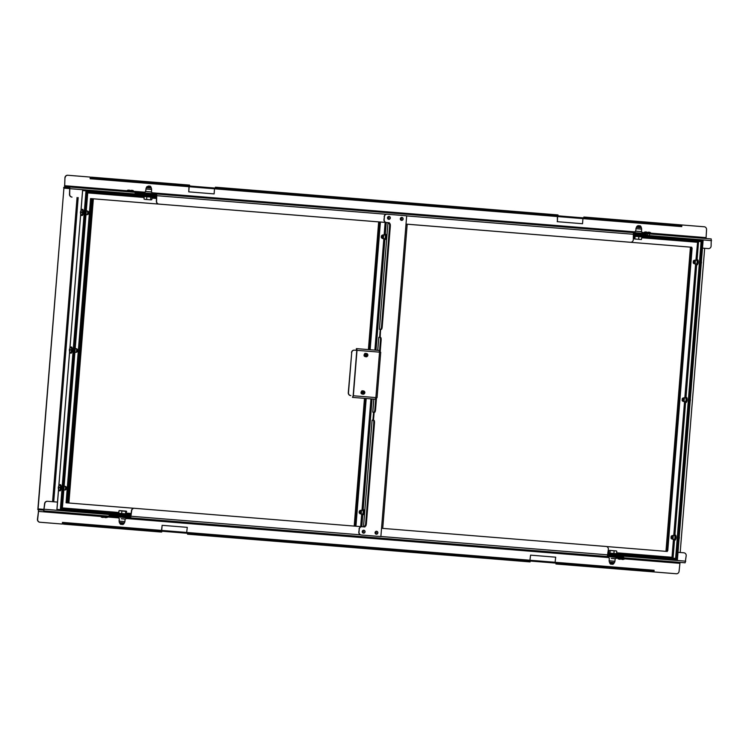 <?xml version="1.0" encoding="UTF-8"?>
<svg xmlns="http://www.w3.org/2000/svg" width="749" height="749" viewBox="0 0 749 749"><rect width="100%" height="100%" fill="white"/><g stroke="black" fill="none" stroke-linecap="round" stroke-linejoin="round"><path stroke-width="1.12" d="M363.658 530.217A1.479 1.414 -85.7 0 1 363.443 533.157M363.771 530.226A1.479 1.414 -85.7 0 1 365.063 531.809A1.479 1.414 -85.7 0 1 363.537 533.166A1.479 1.414 -85.7 0 1 362.244 531.584A1.479 1.414 -85.7 0 1 363.771 530.226M376.485 531.256A1.479 1.414 -85.7 0 1 376.27 534.196M376.597 531.266A1.479 1.414 -85.7 0 1 377.889 532.848A1.479 1.414 -85.7 0 1 376.363 534.206A1.479 1.414 -85.7 0 1 375.071 532.623A1.479 1.414 -85.7 0 1 376.597 531.266M401.736 217.425A1.479 1.414 -85.7 0 1 401.52 220.365M401.848 217.435A1.479 1.414 -85.7 0 1 403.14 219.008A1.479 1.414 -85.7 0 1 401.614 220.375A1.479 1.414 -85.7 0 1 400.322 218.792A1.479 1.414 -85.7 0 1 401.848 217.435M388.909 216.386A1.479 1.414 -85.7 0 1 388.694 219.326M389.021 216.395A1.479 1.414 -85.7 0 1 390.313 217.968A1.479 1.414 -85.7 0 1 388.787 219.335A1.479 1.414 -85.7 0 1 387.495 217.753A1.479 1.414 -85.7 0 1 389.021 216.395M380.183 352.208L381.147 340.186L380.426 340.121A2.678 0.749 -85.4 0 0 379.893 337.396L380.614 337.453A2.678 0.749 94.6 0 1 381.147 340.186M379.528 351.253L380.426 340.121M372.094 420.18L363.574 526.041L372.094 420.18L373.948 420.32A2.678 0.749 94.6 0 1 374.481 423.054L373.76 422.998A2.678 0.749 -85.4 0 0 373.227 420.264L373.948 420.32M363.574 526.041L364.763 526.135L364.707 526.94M373.873 412.24A2.678 0.749 -85.4 0 0 374.837 409.628L375.558 409.684A2.678 0.749 94.6 0 1 374.584 412.306L372.74 412.156L373.929 412.259L373.283 420.273M377.777 350.345L378.76 337.312L380.614 337.453M363.639 526.041L364.707 526.126A2.678 0.749 -85.4 0 0 365.671 523.504L366.392 523.56A2.678 0.749 94.6 0 1 365.428 526.182L364.323 526.098L364.978 526.154L364.913 526.95L362.039 526.725A2.678 2.575 94.3 0 0 359.258 529.187L359.024 532.127A2.678 2.575 94.3 0 0 361.374 535.011L380.876 536.584L406.679 215.806L387.186 214.223A2.678 2.575 94.3 0 0 384.406 216.695L384.162 219.635A2.678 2.575 94.3 0 0 386.512 222.509L389.386 222.743L389.321 223.539M374.584 412.306L373.929 412.259M365.671 523.504L373.76 422.998M374.837 409.628L375.736 398.487M375.558 409.684L376.522 397.653L375.67 397.579M366.392 523.56L374.481 423.054M376.522 397.653L375.876 397.597L375.277 399.217L352.751 397.401L353.35 395.772L375.876 397.597L379.537 352.152L380.661 352.245M381.503 326.761L382.224 326.817A2.678 0.749 94.6 0 1 381.26 329.438L380.539 329.373A2.678 0.749 -85.4 0 0 381.503 326.761L389.592 226.245A2.678 0.749 -85.4 0 0 389.059 223.52L387.926 223.436L379.406 329.288L380.595 329.391L379.949 337.396M382.224 326.817L390.313 226.301L389.592 226.245M386.512 222.509L389.18 222.734L389.115 223.52M386.306 222.5A2.678 2.575 -85.7 0 1 383.956 219.616L384.162 219.635M384.406 216.695L383.956 219.616M384.19 216.676A2.678 2.575 -85.7 0 1 386.952 214.205A2.678 2.575 -85.7 0 1 386.971 214.214L387.149 214.223M361.374 535.011L380.876 536.584M361.158 534.992A2.678 2.575 -85.7 0 1 358.808 532.108L359.024 532.127M359.258 529.187L358.808 532.108M359.052 529.169A2.678 2.575 -85.7 0 1 361.833 526.706L134.464 508.299A2.678 2.575 94.3 0 0 131.684 510.762L130.635 517.896L108.914 516.164L109.532 514.376M380.164 337.415L380.595 329.391M373.498 420.283L374.144 412.268M143.312 192.924L143.246 193.673L135.681 193.092L135.747 192.343L156.7 194.01L156.588 201.209A2.678 2.575 94.3 0 0 158.938 204.093L389.386 222.743M405.949 224.897L407.072 224.99M380.539 329.373L379.471 329.298M389.77 223.577L389.059 223.52L389.77 223.577A2.678 0.749 94.6 0 1 390.313 226.301M357.011 350.326L356.674 348.641L379.2 350.457L379.537 352.152L357.011 350.326L353.35 395.772M379.2 350.457L356.393 348.613L356.327 349.362L356.796 350.317L353.144 395.762L352.47 397.373L375.277 399.217M366.916 356.346A1.339 1.283 -85.7 0 1 365.222 355.672A1.339 1.283 -85.7 0 1 365.877 353.903A1.339 1.283 -85.7 0 1 367.581 354.577A1.339 1.283 -85.7 0 1 366.916 356.346M366.944 356.58A1.61 1.545 -85.7 0 1 364.8 355.401A1.61 1.545 -85.7 0 1 366.448 353.509A1.61 1.545 -85.7 0 1 366.944 356.58M366.205 356.721L365.709 356.683A1.61 1.545 -85.7 0 1 365.203 353.612A1.61 1.545 -85.7 0 1 365.952 353.472L366.448 353.509M365.044 353.603A1.61 1.545 94.3 0 0 365.624 356.674M365.971 354.118A1.095 1.058 -85.7 0 1 367.441 354.932A1.095 1.058 -85.7 0 1 366.317 356.215A1.095 1.058 -85.7 0 1 365.971 354.118A1.095 1.058 -85.7 0 1 365.821 356.047M365.868 353.472A1.61 1.545 94.3 0 0 365.175 353.547M363.911 393.768A1.339 1.283 -85.7 0 1 362.207 393.094A1.339 1.283 -85.7 0 1 362.872 391.324A1.339 1.283 -85.7 0 1 364.566 391.999A1.339 1.283 -85.7 0 1 363.911 393.768M363.939 394.011A1.61 1.545 -85.7 0 1 361.795 392.822A1.61 1.545 -85.7 0 1 363.434 390.941A1.61 1.545 -85.7 0 1 363.939 394.011M363.19 394.143L362.694 394.105A1.61 1.545 -85.7 0 1 362.198 391.034A1.61 1.545 -85.7 0 1 362.937 390.903L363.434 390.941M362.029 391.025A1.61 1.545 94.3 0 0 362.619 394.096M362.947 391.549A1.095 1.058 -85.7 0 1 362.806 393.468M362.965 391.54A1.095 1.058 -85.7 0 1 364.426 392.354A1.095 1.058 -85.7 0 1 363.302 393.646A1.095 1.058 -85.7 0 1 362.965 391.54M362.853 390.894A1.61 1.545 94.3 0 0 362.16 390.969M106.957 516.286L107.519 516.061M363.462 531.416L363.424 531.949L363.462 531.416M376.288 532.455L376.251 532.988L376.288 532.455M677.667 562.209L678.191 562.256L677.667 562.209M674.362 561.965L674.886 562.012L674.362 561.965M45.268 511.043L45.792 511.08L45.268 511.043M48.573 511.286L49.097 511.333L48.573 511.286M615.275 557.19L609.452 556.722M125.242 517.522L107.65 516.098M653.493 571.15L653.334 570.223L555.29 562.293L556.835 563.323L556.769 564.072L651.696 571.759L651.761 571.01L556.835 563.323M529.309 561.095L529.159 560.177L529.936 560.233L186.866 532.464L188.402 533.494L188.345 534.243L530.086 561.909L188.345 534.243M160.848 532.024L63.412 524.141L63.028 522.437L62.467 522.399L62.336 524.047L39.8 522.231A2.678 2.575 -85.7 0 1 37.45 519.347L37.656 519.366A2.678 2.575 94.3 0 0 40.015 522.24L62.336 524.047M555.627 562.321L555.955 564.006L556.769 564.072M653.456 571.899L651.696 571.759M160.885 531.266L160.726 530.348L63.234 522.456L63.412 523.382L66.792 523.654L66.736 524.403M161.662 532.09L161.718 531.341L66.792 523.654M651.761 571.01L653.68 571.169L653.624 571.918M113.932 516.548L113.998 515.799L109.747 515.481L109.682 516.23M113.998 515.799L117.312 516.061L117.247 516.81M678.004 552.331L683.846 552.799A2.678 2.575 94.3 0 1 686.196 555.683L685.157 562.808L130.635 517.896L130.701 517.147L117.312 516.061M621.651 557.64L621.717 556.891L607.785 555.767M621.717 556.891L623.636 557.05L623.58 557.799M37.45 519.347L38.686 509.76L43.807 510.144L44.584 503.74A2.678 2.575 -85.7 0 1 47.365 501.278L47.543 501.296A2.678 2.575 94.3 0 0 44.79 503.759L43.751 510.893L108.914 516.164M104.897 515.846L43.751 510.893M101.901 515.621L98.877 515.378L101.415 515.855M618.871 557.471L615.332 557.19M621.876 557.696L618.253 557.771M685.157 562.808L624.629 557.949M608.628 555.833L608.572 556.582M130.392 517.119L130.335 517.868M654.102 570.289L653.334 570.223L654.102 570.289L653.971 571.946L676.094 573.734A2.678 2.575 -85.7 0 1 676.075 573.734L676.291 573.753A2.678 2.575 94.3 0 0 679.071 571.29L680.036 562.433M653.896 570.27L653.755 571.927L676.075 573.734M161.288 530.395L160.726 530.348L161.447 531.181L161.728 530.423L162.13 525.321L187.278 527.352L186.585 533.222L161.447 531.181M38.63 510.509L37.656 519.366M63.028 522.437L62.467 522.39M57.504 502.102L47.346 501.278M187.203 532.492L187.531 534.187L529.281 561.853M530.086 561.909L530.152 561.16L188.402 533.494M620.116 556.76L620.397 555.73M620.453 556.788L620.603 555.749M608.169 555.795L608.104 556.544M130.701 517.147L131.468 510.752A2.678 2.575 -85.7 0 1 134.249 508.281L134.24 508.281M381.541 528.298L606.025 546.47A2.678 2.575 94.3 0 1 608.375 549.354L607.336 556.488M363.321 531.912L363.359 531.425M376.148 532.951L376.185 532.464M161.512 530.414L162.13 525.321M555.702 557.181L555.009 563.042L529.871 561.01L530.564 555.149L555.702 557.181M529.936 560.233L530.564 555.149M529.712 560.215L529.871 561.01M120.477 524.291L123.042 524.497L120.477 524.291L119.334 522.484L122.564 522.746M119.334 522.484L119.091 521.117L124.914 521.585L125.12 519.076L126.16 518.739L126.085 517.802L121.319 517.203L124.465 517.465M121.291 518.757L125.12 519.076L121.291 518.757M118.417 516.164L118.482 515.359L121.216 515.574L126.431 516.005L126.366 516.801M119.756 522.512L124.034 522.858L123.875 523.71M611.137 562.284L614.489 562.565L611.137 562.284M609.377 562.153L609.124 560.786L614.957 561.254L615.154 558.745L616.193 558.408L616.118 557.471L611.353 556.872L614.508 557.134M611.334 558.426L615.154 558.745L611.334 558.426M608.45 555.833L608.516 555.028L611.25 555.243L616.474 555.674L616.408 556.47M612.598 562.415L609.789 562.181L609.714 563.145L613.946 563.482M646.162 235.467L645.994 234.4L643.007 234.194A1.667 1.592 -85.7 0 1 643.007 234.194L646.031 234.418M644.121 234.278L643.382 234.222M401.501 219.157L401.539 218.614L401.501 219.157M401.398 219.12L401.436 218.633M388.675 218.118L388.712 217.585L388.675 218.118M388.572 218.081L388.609 217.594M188.383 186.679L188.711 185.789L91.209 177.897L90.882 178.786L189.16 186.716L188.757 191.856L188.935 186.726M189.216 185.967L214.364 188.008L215.066 188.842L557.584 216.545L557.387 221.695L557.368 216.555M681.309 225.674L583.817 217.781L583.49 218.671L680.981 226.563L681.478 225.683L679.558 225.524L679.615 224.775L584.688 217.088L583.874 217.032L583.274 218.652M91.331 177.157L94.655 177.419L94.589 178.168L91.275 177.906L91.275 177.157L90.676 178.777M679.615 224.775L681.543 224.934L681.478 225.683M94.655 177.419L189.581 185.106L189.516 185.855L188.711 185.789M583.817 217.781L679.558 225.524M94.589 178.168L189.516 185.855M584.688 217.088L584.632 217.837M633.72 233.379L645.994 234.4M143.246 193.673L156.635 194.759L156.7 194.01L711.222 238.931L711.11 246.131A2.678 2.575 94.3 0 1 708.339 248.593A2.678 2.575 94.3 0 0 708.339 248.593L708.133 248.574A2.678 2.575 -85.7 0 1 708.133 248.574A2.678 2.575 -85.7 0 1 708.114 248.574L702.478 248.125L708.114 248.574M135.747 192.343L69.807 187.007L69.694 194.206A2.678 2.575 94.3 0 0 72.044 197.09L71.838 197.071A2.678 2.575 -85.7 0 1 69.488 194.188L69.751 187.756L64.629 187.372L64.938 177.71A2.678 2.575 -85.7 0 1 67.719 175.247L67.897 175.266M135.297 194.113L134.979 192.278L64.686 186.623L64.938 177.71M156.335 194.731L156.391 193.982M634.572 233.445L634.628 232.696M706.035 238.51L706.56 229.653A2.678 2.575 94.3 0 0 704.21 226.769L681.674 224.953L681.543 226.601M90.882 178.786L90.114 178.73L90.245 177.073L67.925 175.266A2.678 2.575 94.3 0 0 65.144 177.728M680.981 226.563L681.749 226.619L681.89 224.962M557.649 215.796L582.788 217.828L583.49 218.671M646.368 235.486L646.378 234.428M556.807 216.508L557.134 215.618L215.394 187.952L557.949 215.675L558.005 214.926L215.45 187.203L214.851 188.823M215.394 187.952L215.066 188.842M557.949 215.675L557.134 215.618M216.264 187.269L216.199 188.018M69.938 188.561L63.712 188.055L63.768 187.306L69.751 187.756L69.938 188.523M634.103 233.407L634.169 232.667M156.7 194.01L633.392 232.602L633.279 239.802A2.678 2.575 94.3 0 1 630.518 242.264A2.678 2.575 94.3 0 0 630.518 242.264L630.312 242.255A2.678 2.575 -85.7 0 1 630.312 242.255A2.678 2.575 -85.7 0 1 630.293 242.245L406.014 224.091L630.293 242.245M158.938 204.093L158.732 204.074A2.678 2.575 -85.7 0 1 156.382 201.191L156.635 194.759M158.732 204.074L389.18 222.734M557.799 216.583L582.947 218.624L582.535 223.726L557.181 221.676M582.535 223.726L557.387 221.695M189.375 186.763L214.514 188.795L214.111 193.907L188.757 191.856M214.111 193.907L188.963 191.866M635.845 228.67L641.678 229.138L641.425 227.771L636.313 227.359L635.648 231.179M640.695 233.145L635.517 232.733L640.695 233.145M640.507 233.941L634.394 233.445L634.328 234.25L636.65 234.437M640.442 234.746L634.328 234.25M640.423 234.999L636.144 234.652M635.283 233.519L636.229 233.604M145.812 189.001L151.635 189.469L151.382 188.102L146.27 187.69L145.606 191.51M145.484 193.064L151.307 193.532L145.475 193.102M150.465 194.272L144.351 193.776L144.295 194.581L146.607 194.768M146.111 194.983L152.244 195.217L144.295 194.581M145.25 193.851L146.195 193.935M63.712 188.055L69.685 188.505M43.873 509.395L37.89 508.946L37.834 509.695L43.807 510.144L44.116 509.414M38.648 509.76L37.834 509.695M38.105 508.908L63.918 188.13L37.899 508.889L44.125 509.395L37.899 508.889M69.938 188.617L63.918 188.13M704.669 248.303L680.186 552.509M633.663 235.102L703.077 240.719L633.663 235.12M614.629 555.515L677.358 560.327L677.414 559.681L608.001 554.063M674.053 559.428L672.565 558.557L673.435 559.325L677.414 559.634L703.077 240.775L702.459 240.719L676.806 559.578L677.414 559.634M699.313 240.485L698.115 241.094L699.098 240.476L702.459 240.719M673.473 558.951L676.806 559.578M633.71 234.456L703.133 240.073L703.077 240.719M673.997 560.074L677.358 560.327M672.274 557.509L673.07 558.22L676.225 558.454L675.607 558.408L701.148 240.991L701.757 241.047L676.225 558.454M614.704 554.606L676.169 559.157L676.216 558.511L608.085 552.996M691.673 248.041L691.739 247.245L406.014 224.11M406.014 224.12L691.739 247.245M691.561 247.236L691.496 248.022L690.381 247.938L666.03 550.543L667.144 550.637L667.078 551.442M606.353 546.527L667.265 551.451L667.144 550.637M666.095 550.552L667.331 550.646M667.162 550.627L691.505 248.022L692.123 248.078L667.771 550.684M698.611 240.803L697.356 242.264L698.508 241.44L701.045 241.627L701.148 240.991M697.628 242.039L695.905 260.249M674.549 539.842L673.07 558.22L675.607 558.408M673.623 558.96L676.169 559.157M673.679 558.323L672.012 557.275L616.652 552.79M634.169 238.659L634.356 236.244L633.579 236.188L701.045 241.627M633.626 235.523L701.092 240.991M682.798 398.262L683.425 399.432L682.582 400.94M683.051 397.991L683.828 397.841A1.854 0.515 94.6 0 1 683.874 397.841A1.854 0.515 94.6 0 1 684.258 399.47A1.854 0.515 94.6 0 1 683.575 401.53A1.854 0.515 94.6 0 1 683.537 401.52L685.269 401.539M671.722 535.938L672.349 537.099L671.507 538.606M671.975 535.666L672.752 535.516A1.854 0.515 94.6 0 1 672.799 535.507A1.854 0.515 94.6 0 1 673.182 537.136A1.854 0.515 94.6 0 1 672.499 539.196A1.854 0.515 94.6 0 1 672.462 539.186L671.713 538.915M693.874 260.596L694.501 261.757L693.658 263.264M694.126 260.324L694.913 260.175A1.854 0.515 94.6 0 1 694.95 260.175A1.854 0.515 94.6 0 1 695.334 261.794A1.854 0.515 94.6 0 1 694.651 263.863A1.854 0.515 94.6 0 1 694.613 263.854L693.864 263.573M693.64 262.141L693.359 260.867L693.19 262.918L693.64 262.141M693.48 260.839L693.967 262.225L693.302 262.965M701.382 262.918A3.539 0.646 -169.1 0 1 701.41 263.03A3.539 0.646 -169.1 0 1 701.401 263.058A3.539 3.464 -164.2 0 0 701.476 262.543A3.539 0.749 5 0 0 701.485 262.487A3.539 0.749 5 0 0 701.457 262.384M682.564 399.807L682.283 398.543L682.114 400.584L682.564 399.807M682.405 398.505L682.891 399.891L682.227 400.631M690.306 400.584A3.539 0.646 -169.1 0 1 690.335 400.696A3.539 0.646 -169.1 0 1 690.325 400.724A3.539 3.464 -164.2 0 0 690.4 400.209A3.539 0.749 5 0 0 690.409 400.163A3.539 0.749 5 0 0 690.381 400.05M671.488 537.482L671.207 536.209L671.038 538.25L671.488 537.482M671.329 536.172L671.816 537.557L671.151 538.306M679.231 538.25A3.539 0.646 -169.1 0 1 679.259 538.372A3.539 0.646 -169.1 0 1 679.249 538.391A3.539 3.464 -164.2 0 0 679.324 537.876A3.539 0.749 5 0 0 679.334 537.829A3.539 0.749 5 0 0 679.306 537.726M124.596 515.846L56.915 510.116L60.276 510.369L60.323 509.732L131.094 515.462M156.756 196.519L82.624 190.518L82.68 189.872L156.803 195.854M81.004 210.684L82.605 190.817M60.95 509.723L56.971 509.423L60.332 509.676L85.985 190.817L86.603 190.864L60.95 509.723L60.332 509.676M56.99 509.17L58.591 489.294M82.624 190.564L85.985 190.817M131.038 516.098L60.276 510.369M120.336 515.256L56.915 510.116L56.961 509.479L60.323 509.732M82.867 190.583L156.756 196.491M86.041 190.124L85.985 190.761M381.278 236.862L381.419 237.676L381.896 236.459L381.578 235.635L381.278 236.862M381.7 235.598L382.233 236.431L381.531 237.723M356.796 350.345L354.502 350.158A2.678 2.575 94.3 0 0 351.721 352.62L348.491 392.719A2.678 2.575 94.3 0 0 350.841 395.603L350.635 395.584A2.678 2.575 -85.7 0 1 348.285 392.71L348.491 392.719M351.721 352.62L348.285 392.71M351.506 352.61A2.678 2.575 -85.7 0 1 354.286 350.139L354.277 350.139M124.671 514.938L60.978 509.367L62.261 509.451L87.802 192.044L87.184 191.987L61.643 509.404L62.261 509.451M379.893 222.799L379.958 222.004L90.554 198.579L66.081 502.785L133.931 508.281M90.554 198.579L379.958 222.004M379.78 221.994L379.715 222.781M355.485 526.191L355.372 525.395L355.307 526.182M91.621 199.468L93.297 199.599L68.955 502.204L66.146 501.989L67.27 502.073L91.621 199.468L90.489 199.384M68.955 502.204L67.27 502.073M92.689 199.552L68.337 502.158M368.452 349.596L378.666 222.706L380.342 222.837L370.137 349.727M364.473 398.356L354.258 525.311L355.55 525.405M354.258 525.311L355.372 525.395M355.382 525.395L365.596 398.449M369.519 349.68L379.734 222.79M356 525.442L366.214 398.505M86.519 191.941L87.184 191.987M131.178 514.385L62.364 508.814L61.643 509.404M86.575 191.248L87.24 191.295L87.184 191.941L156.672 197.567M87.24 191.295L156.719 196.921M143.986 198.981L145.297 199.393L143.986 198.981L144.183 196.556L87.184 191.941M388.806 222.706L388.75 223.492M380.23 329.363L379.584 337.368M373.564 412.231L372.918 420.245M364.398 526.107L364.332 526.903M131.131 515.031L62.307 509.46M74.909 352.255L75.93 352.339A1.854 0.515 -85.4 0 0 75.967 352.339L76.754 352.189L77.278 350.822L77.016 348.931L76.267 348.659A1.854 0.515 -85.4 0 0 76.229 348.65L75.2 348.566M75.967 352.339A1.854 0.515 -85.4 0 0 76.567 350.794A1.854 0.515 -85.4 0 0 76.267 348.659M87.343 210.993A1.854 0.515 -85.4 0 1 87.642 213.119A1.854 0.515 -85.4 0 1 87.043 214.663A1.854 0.515 -85.4 0 0 87.043 214.663L87.83 214.514L88.354 213.147L88.092 211.265L87.343 210.993A1.854 0.515 -85.4 0 0 87.305 210.984L86.285 210.9M63.834 489.93L64.854 490.005A1.854 0.515 -85.4 0 0 64.891 490.005L65.678 489.855L66.202 488.488L65.94 486.607L65.191 486.326A1.854 0.515 -85.4 0 0 65.154 486.316L64.124 486.241M64.891 490.005A1.854 0.515 -85.4 0 0 65.491 488.46A1.854 0.515 -85.4 0 0 65.191 486.326M382.102 235.355L382.692 236.974L381.887 238.032M382.346 235.083L383.132 234.933A1.854 0.515 94.6 0 1 383.17 234.933A1.854 0.515 94.6 0 1 383.516 237.077A1.854 0.515 94.6 0 1 382.87 238.622A1.854 0.515 94.6 0 1 382.833 238.613L382.084 238.332M359.951 510.696L360.531 512.316L359.735 513.365M360.194 510.425L360.981 510.275A1.854 0.515 94.6 0 1 361.018 510.275A1.854 0.515 94.6 0 1 361.364 512.41A1.854 0.515 94.6 0 1 360.718 513.964A1.854 0.515 94.6 0 1 360.681 513.954L359.932 513.674M359.117 512.194L359.267 513.018L359.745 511.801L359.426 510.968L359.117 512.194M359.548 510.94L360.082 511.773L359.38 513.065M66.492 487.215L66.324 489.34M65.921 489.584L66.567 488.011L66.137 486.916M58.871 489.837A3.08 0.861 -85.4 0 0 59.414 490.81L60.032 490.857A3.08 0.861 -85.4 0 0 61.175 487.215A3.08 0.861 -85.4 0 0 60.529 484.706L59.911 484.659A3.08 0.861 -85.4 0 0 59.218 485.53M59.414 490.81A3.08 0.861 -85.4 0 0 60.557 487.159A3.08 0.861 -85.4 0 0 59.911 484.659M58.684 488.002L58.356 487.992A3.539 0.655 178.3 0 0 58.31 488.105A3.539 3.539 0 0 0 59.265 490.333A2.706 0.758 -85.4 0 0 59.611 490.389A2.706 0.758 -85.4 0 0 60.454 487.234A2.706 0.758 -85.4 0 0 59.723 485.08A2.706 0.758 -85.4 0 0 59.686 485.099A2.706 0.758 -85.4 0 0 59.648 485.137M58.647 487.243L58.422 487.234A3.539 3.371 -128.3 0 1 58.609 486.532A3.539 0.983 19.3 0 1 58.684 486.485A3.539 0.983 19.3 0 1 58.768 486.438A3.539 3.268 62 0 0 58.591 487.122L58.591 487.122A3.146 2.556 -146.4 0 1 58.89 486.71A3.146 1.826 -53.5 0 0 58.637 487.262L58.637 487.262A3.539 0.758 4.2 0 1 59.012 487.168A3.539 2.846 75.2 0 0 59.002 487.693A3.539 0.655 178.3 0 0 58.628 487.814L58.628 487.814A3.146 1.105 -133.6 0 0 58.862 488.292A3.146 1.741 -20.9 0 1 58.572 488.039L58.797 487.955M58.356 487.992L58.356 488.011A3.146 2.715 -143.3 0 0 58.385 488.591A3.146 1.667 -48.2 0 1 58.403 488.151L58.413 488.161A3.539 3.371 -128.3 0 0 58.562 488.863L58.722 488.769A3.539 3.268 62 0 1 58.572 488.058L58.572 488.039M58.31 488.105A3.539 0.655 178.3 0 0 58.31 488.133A3.539 3.464 173.5 0 1 58.328 487.608A3.539 0.758 4.2 0 1 58.319 487.562A3.539 0.758 4.2 0 1 58.366 487.459L59.677 487.618M59.911 487.468L58.647 487.281M58.328 487.608L59.002 487.655M77.568 349.549L77.4 351.674M76.997 351.918L77.643 350.345L77.213 349.24M69.947 352.161A3.08 0.861 -85.4 0 0 70.49 353.135L71.108 353.191A3.08 0.861 -85.4 0 0 72.25 349.54A3.08 0.861 -85.4 0 0 71.604 347.04L70.986 346.993A3.08 0.861 -85.4 0 0 70.294 347.864M70.49 353.135A3.08 0.861 -85.4 0 0 71.632 349.493A3.08 0.861 -85.4 0 0 70.986 346.993M69.76 350.335L69.432 350.345A3.539 0.655 178.3 0 0 69.385 350.438A3.539 3.539 0 0 0 70.34 352.667A2.706 0.758 -85.4 0 0 70.687 352.713A2.706 0.758 -85.4 0 0 71.53 349.558A2.706 0.758 -85.4 0 0 70.799 347.414A2.706 0.758 -85.4 0 0 70.762 347.433A2.706 0.758 -85.4 0 0 70.724 347.47M70.996 349.802L69.498 349.568A3.539 3.371 -128.3 0 1 69.685 348.865A3.539 0.983 19.3 0 1 69.76 348.809A3.539 0.983 19.3 0 1 69.844 348.772A3.539 3.268 62 0 0 69.666 349.446L69.666 349.446A3.146 2.556 -146.4 0 1 69.966 349.034A3.146 1.826 -53.5 0 0 69.713 349.596L69.713 349.596A3.539 0.758 4.2 0 1 70.097 349.502A3.539 2.846 75.2 0 0 70.078 350.017A3.539 0.655 178.3 0 0 69.713 350.148L69.713 350.148A3.146 1.105 -133.6 0 0 69.938 350.626A3.146 1.741 -20.9 0 1 69.657 350.373L69.657 350.373A3.539 3.268 62 0 0 69.797 351.094L69.638 351.197A3.539 3.371 -128.3 0 1 69.488 350.485L69.657 350.495M69.46 350.925A3.146 1.667 -48.2 0 1 69.479 350.476L69.432 350.345A3.146 2.715 -143.3 0 0 69.46 350.925M69.385 350.438A3.539 0.655 178.3 0 0 69.395 350.466A3.539 3.464 173.5 0 1 69.404 349.942A3.539 0.758 4.2 0 1 69.395 349.895A3.539 0.758 4.2 0 1 69.442 349.792L70.752 349.952M69.404 349.942L70.078 349.989M88.644 211.873L88.476 214.008M88.073 214.242L88.719 212.669L88.298 211.574M81.023 214.495A3.08 0.861 -85.4 0 0 81.566 215.469L82.184 215.515A3.08 0.861 -85.4 0 0 83.326 211.873A3.08 0.861 -85.4 0 0 82.68 209.374L82.062 209.317A3.08 0.861 -85.4 0 0 81.379 210.197M81.566 215.469A3.08 0.861 -85.4 0 0 82.708 211.827A3.08 0.861 -85.4 0 0 82.062 209.317M80.836 212.66L80.508 212.679A3.539 0.655 178.3 0 0 80.461 212.772A3.539 3.539 0 0 0 81.416 214.991A2.706 0.758 -85.4 0 0 81.763 215.047A2.706 0.758 -85.4 0 0 82.605 211.892A2.706 0.758 -85.4 0 0 81.875 209.739A2.706 0.758 -85.4 0 0 81.847 209.767A2.706 0.758 -85.4 0 0 81.8 209.795M82.072 212.126L80.583 211.883A3.539 3.371 -128.3 0 1 80.77 211.199A3.539 0.983 19.3 0 1 80.836 211.143A3.539 0.983 19.3 0 1 80.92 211.096A3.539 3.268 62 0 0 80.742 211.78L80.742 211.78A3.146 2.556 -146.4 0 1 81.042 211.368A3.146 1.826 -53.5 0 0 80.789 211.92L80.789 211.92A3.539 0.758 4.2 0 1 81.173 211.836A3.539 2.846 75.2 0 0 81.154 212.351A3.539 0.655 178.3 0 0 80.789 212.482L80.789 212.482A3.146 1.105 -133.6 0 0 81.014 212.95A3.146 1.741 -20.9 0 1 80.733 212.697L80.948 212.613M80.733 212.819L80.508 212.679A3.146 2.715 -143.3 0 0 80.546 213.25A3.146 1.667 -48.2 0 1 80.555 212.81L80.564 212.819A3.539 3.371 -128.3 0 0 80.714 213.531L80.873 213.428A3.539 3.268 62 0 1 80.723 212.716L80.733 212.697M80.461 212.772A3.539 0.655 178.3 0 0 80.471 212.791A3.539 3.464 173.5 0 1 80.48 212.276A3.539 0.758 4.2 0 1 80.471 212.22A3.539 0.758 4.2 0 1 80.517 212.117L81.828 212.285M80.48 212.276L81.154 212.323M119.774 523.373L123.96 523.71L123.042 524.497M126.478 513.908L118.773 513.29L126.478 513.908L126.225 511.136L119.465 510.603M126.675 511.492L119.26 510.64M125.523 513.823L125.72 511.408M121.675 513.514L121.872 511.099M118.773 513.29L118.969 510.865M146.767 186.763L148.574 186.042L150.259 186.183L151.045 187.11L146.767 186.763L146.692 187.718M151.186 199.871L144.585 199.337M144.183 196.556L146.851 196.772L146.654 199.187M146.851 196.772L150.783 197.09L150.586 199.506M150.783 197.09L152.038 197.193L151.841 199.608M613.038 564.278L610.501 564.072L613.066 564.278L614.068 562.527M609.761 563.154L610.501 564.072M616.277 550.918L609.218 550.459M616.577 553.68L616.773 551.273L616.174 550.918L609.574 550.375M613.899 553.464L614.096 551.049M609.976 553.146L610.163 550.74M608.731 553.043L608.918 550.646M636.809 226.432L638.036 225.664L640.301 225.852L641.088 226.778L636.809 226.432L636.725 227.387M634.356 236.244L641.93 236.853L641.397 239.549L634.394 238.95M635.096 236.3L634.909 238.716M638.888 236.6L638.691 239.015M622.25 559.447L623.159 559.522L622.25 559.447M619.245 559.222L620.153 559.297L619.245 559.222M623.159 559.522L621.164 559.119M623.327 559.372L621.296 559.213M621.23 558.997L624.16 559.231L624.142 558.361L621.296 558.127M621.398 557.93L624.61 558.183L621.258 557.996M621.211 558.117L621.164 559.007M622.625 558.23L622.559 559.1M624.235 558.37L624.16 559.231M624.61 558.183L620.865 557.883M618.402 557.705L617.859 557.659M620.153 559.297L618.168 558.894M620.322 559.147L618.299 558.988M618.225 558.773L621.071 558.997L621.136 558.136L618.299 557.902M618.206 557.893L618.131 558.763M619.629 558.005L619.554 558.876M105.272 517.596L106.18 517.671L105.272 517.596M102.267 517.372L103.175 517.447L102.267 517.372M106.18 517.671L104.017 517.156M106.349 517.522L104.317 517.362M107.369 517.4L107.444 516.529L104.448 516.155L103.98 517.128L106.976 517.493M107.397 516.501L104.57 516.089M104.813 516.314L104.748 517.184M106.517 516.454L106.442 517.316M107.631 516.333L104.102 516.23M107.65 516.07L103.886 516.033M101.284 515.921L104.392 516.098L100.89 515.808M103.175 517.447L101.19 517.044M103.353 517.306L101.321 517.138M101.246 516.922L104.092 517.147M104.251 516.295L101.321 516.061M101.227 516.042L101.162 516.913M102.65 516.155L102.585 517.025M642.352 234.278A1.667 1.592 -85.7 0 1 642.998 234.194M645.582 231.918L646.321 231.984M648.587 232.143L649.327 232.209M650.694 234.025L646.949 233.697M647.436 233.295L650.366 233.529L650.347 232.658L647.501 232.433M650.413 232.527L647.464 232.293M647.436 232.443L647.342 233.285M648.831 232.536L648.765 233.398M650.441 232.667L650.366 233.529M646.967 233.482L643.953 233.454M644.43 233.07L647.37 233.304L647.342 232.433L644.505 232.209M647.408 232.302L644.458 232.068M644.412 232.199L644.337 233.061M645.835 232.312L645.76 233.173M110.169 514.432A1.667 1.592 -85.7 0 1 109.42 515.228M135.925 194.16A1.667 1.592 94.3 0 0 135.326 193.298M128.603 190.068L129.352 190.134M131.609 190.293L132.348 190.358M133.575 191.697L133.275 190.667L130.251 190.555L130.56 191.585L133.182 191.8M133.163 190.583L130.775 190.386M131.019 190.611L130.953 191.482M132.713 190.752L132.648 191.622M133.715 192.184L129.97 191.875M127.452 191.22L130.298 191.444M130.429 190.461L127.489 190.218M130.457 190.592L127.527 190.358M127.433 190.349L127.367 191.21M128.856 190.461L128.791 191.323M129.989 191.632L126.974 191.632M372.805 412.165L373.854 399.114M365.428 526.182L364.707 526.126M361.833 526.706L362.769 514.6M609.452 556.713L125.289 517.522M38.302 511.398L101.19 516.492M107.407 516.988L118.258 517.868M126.253 518.514L608.291 557.537M616.287 558.183L618.168 558.342M624.198 558.829L679.708 563.323M109.513 514.544L44.35 509.264M63.412 524.141L63.478 523.392M685.756 561.188L620.593 555.917M607.935 554.859L380.876 536.481M360.456 534.823L131.234 516.276M186.866 532.464L161.728 530.423M555.29 562.284L530.152 560.252M120.186 517.119L118.848 517.044L118.258 517.737L119.288 518.608L119.091 521.117M610.229 556.788L608.89 556.713L608.291 557.406L609.33 558.277L609.124 560.786M642.932 234.184L642.352 234.137L642.932 234.184M634.384 233.491L633.729 233.445L634.384 233.491M156.728 194.824L152.309 194.468L156.728 194.824M144.342 193.822L135.307 193.092L144.342 193.822M647.651 234.503L647.716 233.754M705.914 237.62L650.404 233.126M644.374 232.639L642.511 232.49M634.487 231.834L152.468 192.821M144.454 192.165L133.612 191.285M127.396 190.789L64.508 185.696M646.387 235.345L711.55 240.626M70.144 188.701L135.307 193.972M139.932 193.411L139.997 192.662M157.028 195.704L386.241 214.261M406.67 215.909L633.729 234.297M641.696 231.666L636.051 231.216M151.654 191.997L146.018 191.547M53.713 501.793L78.186 197.586M77.053 197.493L52.58 501.699M608.797 552.153L608.16 552.107M695.615 263.938L684.829 397.916M684.539 401.604L673.754 535.591M673.454 539.28L672.012 557.275M633.504 237.096L634.291 237.161M641.856 237.77L697.356 242.264M674.924 535.207L685.625 402.166M686 397.541L696.701 264.5M697.076 259.875L698.555 241.44M698.508 241.44L641.93 236.862M683.874 397.841L685.672 397.981A1.854 0.515 94.6 0 1 686.056 399.61A1.854 0.515 94.6 0 1 685.372 401.67M685.635 397.981L685.775 397.775A2.303 0.646 94.6 0 0 685.653 397.981L685.672 397.981A1.919 0.543 94.6 0 1 686.206 399.61A1.919 0.543 94.6 0 1 685.354 401.67L685.438 401.895A2.303 0.646 94.6 0 1 685.354 401.679M687.161 399.648C687.189 397.691 686.73 397.064 685.775 397.775A2.303 0.646 94.6 0 1 686.552 399.591A2.303 0.646 94.6 0 1 686.112 401.745A2.303 0.646 94.6 0 1 685.438 401.895C686.121 403.187 686.693 402.438 687.161 399.648A2.088 0.59 94.6 0 0 686.421 398.047M687.151 399.666A2.088 0.59 94.6 0 1 686.739 401.651A2.088 0.59 94.6 0 1 686.121 401.736M672.799 535.507L674.596 535.657A1.854 0.515 94.6 0 1 674.98 537.276A1.854 0.515 94.6 0 1 674.297 539.346L674.194 539.214M674.577 535.657A1.919 0.543 94.6 0 1 675.13 537.286A1.919 0.543 94.6 0 1 674.278 539.346A2.303 0.646 94.6 0 0 674.362 539.561A2.303 0.646 94.6 0 0 675.036 539.411A2.303 0.646 94.6 0 0 675.476 537.258A2.303 0.646 94.6 0 0 674.69 535.451C675.654 534.73 676.113 535.357 676.085 537.323A2.088 0.59 94.6 0 1 675.664 539.317A2.088 0.59 94.6 0 1 675.046 539.402M675.345 535.722A2.088 0.59 94.6 0 1 676.075 537.305C675.617 540.104 675.046 540.853 674.362 539.561L674.259 539.336M694.95 260.175L696.748 260.315A1.854 0.515 94.6 0 1 697.132 261.944A1.854 0.515 94.6 0 1 696.448 264.004L696.345 263.873M696.71 260.315L696.851 260.109A2.303 0.646 94.6 0 0 696.729 260.306A1.919 0.543 94.6 0 1 697.282 261.944A1.919 0.543 94.6 0 1 696.43 264.004L696.514 264.228A2.303 0.646 94.6 0 1 696.439 264.013L694.651 263.863M696.851 260.109A2.303 0.646 94.6 0 1 697.628 261.916A2.303 0.646 94.6 0 1 697.188 264.079A2.303 0.646 94.6 0 1 696.514 264.228C697.197 265.511 697.768 264.772 698.246 261.981C698.274 260.015 697.806 259.397 696.851 260.109M697.497 260.38A2.088 0.59 94.6 0 1 698.227 261.963M698.227 262A2.088 0.59 94.6 0 1 697.825 263.976A2.088 0.59 94.6 0 1 697.197 264.06M58.853 486.017L69.666 351.627M69.929 348.351L80.742 213.952M87.727 192.914L144.108 197.474M151.963 198.111L156.597 198.485M131.253 513.496L126.544 513.112M118.838 512.494L62.382 507.925M385.145 222.406L384.134 235.008M383.834 238.697L374.875 350.111M370.942 398.88L361.982 510.35M361.683 514.039L360.672 526.613M354.314 525.311L364.529 398.365M156.672 197.577L152.038 197.202M363.143 509.966L372.075 398.974M375.998 350.204L384.92 239.259M385.295 234.634L386.269 222.5M383.17 234.933L384.967 235.074A1.854 0.515 94.6 0 1 385.314 237.218A1.854 0.515 94.6 0 1 384.668 238.762L384.574 238.631M384.93 235.074L385.07 234.868A2.303 0.646 94.6 0 0 384.958 235.074A1.919 0.543 94.6 0 1 385.463 237.236A1.919 0.543 94.6 0 1 384.649 238.762L382.87 238.622M384.63 238.762L384.733 238.987C385.566 239.849 386.128 239.305 386.418 237.358C386.4 234.493 385.95 233.66 385.07 234.868A2.303 0.646 94.6 0 1 385.716 235.13A2.303 0.646 94.6 0 1 385.801 237.321A2.303 0.646 94.6 0 1 384.733 238.987A2.303 0.646 94.6 0 1 384.658 238.772M386.4 237.367A2.088 0.59 94.6 0 1 385.426 238.828M385.716 235.139A2.088 0.59 94.6 0 1 386.315 235.326A2.088 0.59 94.6 0 1 386.4 237.339M361.018 510.275L362.816 510.415A1.854 0.515 94.6 0 1 363.162 512.559A1.854 0.515 94.6 0 1 362.516 514.104L362.422 513.973M362.694 510.528L362.919 510.209A2.303 0.646 94.6 0 0 362.806 510.406A1.919 0.543 94.6 0 1 363.302 512.578A1.919 0.543 94.6 0 1 362.497 514.104A2.303 0.646 94.6 0 0 362.582 514.329C363.415 515.181 363.977 514.638 364.267 512.691A2.088 0.59 94.6 0 1 363.265 514.16M363.565 510.481A2.088 0.59 94.6 0 1 364.164 510.659A2.088 0.59 94.6 0 1 364.248 512.681C364.248 509.826 363.799 509.002 362.919 510.209A2.303 0.646 94.6 0 1 363.565 510.462A2.303 0.646 94.6 0 1 363.649 512.662A2.303 0.646 94.6 0 1 362.582 514.329L362.479 514.104M378.76 337.312L377.711 350.345M373.788 399.105L372.74 412.156M407.138 224.99L382.795 527.596M387.926 223.436L379.406 329.288M377.065 397.7L380.726 352.255M366.982 353.659L364.997 353.341C363.331 355.503 363.827 356.655 366.495 356.805L366.757 356.655M363.977 391.081L361.992 390.763C360.316 392.925 360.812 394.086 363.48 394.236L363.752 394.086M124.446 522.896L124.914 521.585M614.489 562.565L614.957 561.254M711.222 238.931L649.636 233.941L649.58 234.662M635.929 232.77L634.88 232.611L635.33 231.151L641.069 231.61L642.502 232.508L641.341 233.239M642.342 234.091L642.277 234.886M641.678 229.138L641.472 231.647M145.886 193.102L144.838 192.942L145.297 191.482L151.026 191.941L152.468 192.839L151.307 193.57M152.309 194.422L152.244 195.217M151.635 189.469L151.438 191.978M610.36 555.178L607.945 554.728M690.381 247.938L666.03 550.543M610.426 554.26L608.029 553.651M682.788 401.249L683.537 401.52M672.499 539.196L674.297 539.346M693.724 260.586L694.398 260.633M701.233 263.601A3.539 3.539 0 0 0 701.41 263.03M701.485 262.487A3.539 3.539 0 0 0 701.41 261.485M693.508 263.255L694.183 263.311M682.648 398.253L683.322 398.309M690.157 401.267A3.539 3.539 0 0 0 690.335 400.696M690.409 400.163A3.539 3.539 0 0 0 690.335 399.151M682.433 400.93L683.107 400.977M671.572 535.919L672.246 535.975M679.081 538.943A3.539 3.539 0 0 0 679.259 538.372M679.334 537.829A3.539 3.539 0 0 0 679.249 536.818M671.357 538.597L672.031 538.653M56.924 509.292L58.544 489.181M58.787 486.129L69.62 351.506M69.863 348.454L80.695 213.84M80.939 210.787L82.559 190.686M381.737 238.013L382.411 238.07M381.953 235.345L382.627 235.401M378.601 222.706L368.396 349.586M60.978 509.367L120.392 514.591M87.006 214.673L85.985 214.588M360.718 513.964L362.516 514.104M359.586 513.355L360.25 513.411M359.801 510.687L360.475 510.734M59.686 485.099A3.539 3.539 0 0 0 58.319 487.562M70.762 347.433A3.539 3.539 0 0 0 69.395 349.895M81.847 209.767A3.539 3.539 0 0 0 80.471 212.22M151.045 187.11L150.97 188.065M641.088 226.778L641.004 227.733"/></g></svg>
